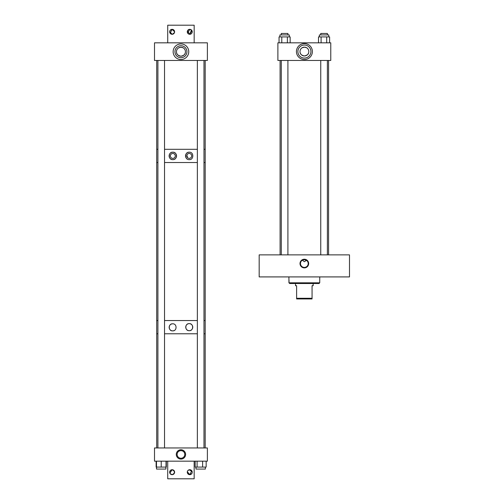 <?xml version="1.0" encoding="UTF-8"?>
<svg xmlns="http://www.w3.org/2000/svg" width="504" height="504" viewBox="0 0 504 504"><rect width="100%" height="100%" fill="white"/><g stroke="black" fill="none" stroke-linecap="round" stroke-linejoin="round"><path stroke-width="0.76" d="M304.334 259.226A4.328 4.328 0 0 0 300.006 263.554A4.328 4.328 0 0 0 304.334 267.889A4.328 4.328 0 0 0 308.668 263.554A4.328 4.328 0 0 0 304.334 259.226M304.334 259.428A4.127 4.127 0 0 0 300.208 263.554A4.127 4.127 0 0 0 304.334 267.681A4.127 4.127 0 0 0 308.461 263.554A4.127 4.127 0 0 0 304.334 259.428M302.362 260.234L304.334 261.721L306.539 260.385L304.334 259.692A3.862 3.862 0 0 0 300.472 263.554A3.862 3.862 0 0 0 304.334 267.416A3.862 3.862 0 0 0 308.196 263.554A3.862 3.862 0 0 0 304.334 259.692L302.362 260.234M259.176 276.91L349.493 276.91L349.493 254.879L259.176 254.879L259.176 276.91M304.762 283.519L289.731 283.519L289.019 282.813L319.731 282.813L319.019 283.519L304.762 283.519M319.757 276.91L319.731 282.813M288.912 276.91L288.943 282.813L289.731 283.519M289.019 280.174L289.019 282.813M304.334 298.274L296.617 298.274L296.617 298.941L312.058 298.941L312.058 298.274L304.334 298.274M296.617 298.274L296.617 285.724L295.52 285.724L295.52 283.519M313.148 283.519L313.148 285.724L312.058 285.724L312.058 298.274M304.41 59.529A7.97 7.97 0 0 1 296.44 51.559A7.97 7.97 0 0 1 304.41 43.583A7.97 7.97 0 0 1 312.386 51.559A7.97 7.97 0 0 1 304.41 59.529M304.41 47.149L306.533 47.691L304.41 47.149A4.41 4.41 0 0 0 300.006 51.559A4.41 4.41 0 0 0 304.41 55.963C307.131 55.295 308.549 54.23 308.65 52.756C308.543 54.23 307.131 55.301 304.41 55.963C301.43 55.358 299.956 53.922 300.006 51.641C299.962 53.922 301.43 55.364 304.41 55.963A4.41 4.41 0 0 0 308.82 51.559A4.41 4.41 0 0 0 304.41 47.149L302.123 47.785L304.41 47.149M304.41 45.032A6.527 6.527 0 0 0 297.883 51.559A6.527 6.527 0 0 0 304.41 58.086A6.527 6.527 0 0 0 310.937 51.559A6.527 6.527 0 0 0 304.41 45.032M330.769 60.455L330.769 42.827L277.887 42.827L277.887 60.455L330.769 60.455M279.909 36.924L279.909 34.927L289.302 34.927L289.302 36.924L289.302 34.927M279.052 36.924L279.052 42.827L279.052 36.924L290.159 36.924L290.159 42.827L290.159 36.924M287.381 42.827L287.381 36.924M281.78 42.827L281.78 36.924M319.366 36.924L319.366 34.927L328.759 34.927L328.759 36.924L328.759 34.927M318.509 42.827L318.509 36.924L329.622 36.924L329.622 42.827M326.686 42.827L326.686 36.924M321.092 42.827L321.092 36.924M287.916 33.459L287.916 34.927L287.916 33.459L281.289 33.459L281.289 34.927M327.38 33.459L327.38 34.927L327.38 33.459L320.752 33.459L320.752 34.927M180.949 449.757A4.668 4.668 0 0 1 185.611 454.419A4.668 4.668 0 0 1 180.949 459.087A4.668 4.668 0 0 1 176.28 454.419A4.668 4.668 0 0 1 180.949 449.757M183.695 451.748C183.551 451.307 182.631 450.923 180.949 450.589C179.26 450.923 178.347 451.307 178.196 451.748L178.196 451.748C178.347 451.307 179.26 450.923 180.949 450.589C182.631 450.923 183.551 451.307 183.695 451.748M180.949 458.256A3.837 3.837 0 0 0 184.779 454.419A3.837 3.837 0 0 0 180.949 450.589A3.837 3.837 0 0 0 177.112 454.419A3.837 3.837 0 0 0 180.949 458.256M154.507 447.955L154.507 461.173L207.383 461.173L207.383 447.955L154.507 447.955M180.949 59.522A7.806 7.806 0 0 1 173.143 51.723A7.806 7.806 0 0 1 180.949 43.917A7.806 7.806 0 0 1 188.748 51.723A7.806 7.806 0 0 1 180.949 59.522M180.949 47.231L183.147 47.811L180.949 47.231A4.492 4.492 0 0 0 176.457 51.723A4.492 4.492 0 0 0 180.949 56.209C183.809 55.535 185.277 54.325 185.352 52.58C185.277 54.325 183.809 55.535 180.949 56.209C178.082 55.528 176.614 54.319 176.539 52.58C176.614 54.319 178.082 55.528 180.949 56.209A4.492 4.492 0 0 0 185.434 51.723A4.492 4.492 0 0 0 180.949 47.231L178.744 47.811L180.949 47.231M180.949 45.732A5.985 5.985 0 0 0 174.957 51.723A5.985 5.985 0 0 0 180.949 57.708A5.985 5.985 0 0 0 186.934 51.723A5.985 5.985 0 0 0 180.949 45.732M207.383 60.455L207.383 42.827L154.507 42.827L154.507 60.455L207.383 60.455M171.984 323.883A3.528 3.528 0 0 0 172.664 330.87C168.166 331.241 168.147 323.467 172.664 323.82C177.162 323.492 177.194 331.185 172.664 330.87A3.528 3.528 0 0 0 174.289 330.473M188.565 323.7A3.528 3.528 0 0 0 189.233 330.687C184.716 331.008 184.71 323.322 189.233 323.637C193.725 323.272 193.75 331.04 189.233 330.687A3.528 3.528 0 0 0 192.755 327.165A3.528 3.528 0 0 0 189.233 323.637M205.185 447.955L205.185 333.774L203.981 333.774L205.185 333.774L205.185 320.55L203.981 320.55L205.185 320.55L205.185 162.527L203.981 162.527L205.185 162.527L205.185 149.304L203.981 149.304L205.185 149.304L205.185 60.455M197.354 333.774L164.537 333.774L197.354 333.774M156.713 447.955L156.713 333.774L157.91 333.774L156.713 333.774L156.713 60.455M197.354 320.55L164.537 320.55L197.354 320.55M157.91 320.55L156.713 320.55L157.91 320.55M189.233 152.195C184.489 151.855 184.458 159.963 189.233 159.636C193.977 160.02 193.996 151.824 189.233 152.195A3.717 3.717 0 0 0 186.165 158.01M186.637 158.577A3.717 3.717 0 0 0 187.204 159.031M174.208 159.365A3.717 3.717 0 0 0 172.822 152.195C168.078 151.817 168.059 159.995 172.822 159.636C177.584 159.963 177.591 151.868 172.822 152.195A3.717 3.717 0 0 0 169.281 154.785M169.186 155.15A3.717 3.717 0 0 0 169.105 155.906M169.124 156.29A3.717 3.717 0 0 0 173.867 159.484M173.974 153.745L174.806 154.463M197.354 149.304L164.537 149.304L197.354 149.304M157.91 149.304L156.713 149.304L157.91 149.304M197.354 162.527L164.537 162.527L197.354 162.527M157.91 162.527L156.713 162.527L157.91 162.527M187.104 155.912L187.519 157.676L186.776 155.912L187.104 155.912M172.822 153.455A2.457 2.457 0 0 0 170.365 155.912A2.457 2.457 0 0 0 172.822 158.376A2.457 2.457 0 0 0 175.279 155.912A2.457 2.457 0 0 0 172.822 153.455M189.233 153.455A2.457 2.457 0 0 0 186.776 155.912A2.457 2.457 0 0 0 189.233 158.376A2.457 2.457 0 0 0 191.696 155.912A2.457 2.457 0 0 0 189.233 153.455M174.812 154.47L173.943 153.726M189.233 159.636A3.717 3.717 0 0 0 189.945 159.566M192.484 154.111A3.717 3.717 0 0 0 192.289 153.796M192.188 471.7L189.265 469.766M188.792 469.911L188.005 470.446L189.756 469.715A2.476 2.476 0 0 1 192.238 472.191A2.476 2.476 0 0 1 189.756 474.667L191.816 473.571M187.293 472.443L187.475 471.227M187.331 471.694L189.756 474.667A2.476 2.476 0 0 1 187.28 472.191A2.476 2.476 0 0 1 189.756 469.715L190.254 469.766M192.037 473.155L192.181 472.689M171.637 474.617L170.081 473.571L172.135 474.667C175.329 473.017 175.329 471.366 172.135 469.715L169.854 473.155L170.081 470.805M172.135 474.667A2.476 2.476 0 0 1 169.659 472.191A2.476 2.476 0 0 1 172.135 469.715A2.476 2.476 0 0 1 174.611 472.191A2.476 2.476 0 0 1 172.135 474.667L174.189 473.571M170.377 470.446L172.633 469.766M191.816 470.805L189.756 474.667L187.702 473.571M187.482 473.155L187.331 472.689M167.725 461.173L167.725 478.8L194.166 478.8L194.166 461.173M190.726 469.911L191.514 470.446M173.099 469.911L173.893 470.446M174.189 470.805L174.416 473.155M169.672 31.557L172.135 34.285L172.633 34.234M173.099 34.089L173.893 33.554M174.189 33.195L174.416 32.773M174.611 31.809L172.135 29.333L170.081 30.429M169.854 30.845L169.709 31.311M187.482 30.845L189.756 34.285L191.514 30.064M191.148 29.761L190.726 29.528M191.816 30.429L189.756 29.333L187.702 30.429M189.756 29.333A2.476 2.476 0 0 1 192.238 31.809A2.476 2.476 0 0 1 189.756 34.285A2.476 2.476 0 0 1 187.28 31.809A2.476 2.476 0 0 1 189.756 29.333L187.702 33.195M192.037 30.845L189.756 34.285L189.265 34.234M170.075 33.195L172.135 29.333A2.476 2.476 0 0 1 174.611 31.809A2.476 2.476 0 0 1 172.135 34.285A2.476 2.476 0 0 1 169.659 31.809A2.476 2.476 0 0 1 172.135 29.333C175.329 30.983 175.329 32.634 172.135 34.285L171.637 34.234M194.166 42.827L194.166 25.2L167.725 25.2L167.725 42.827M171.165 34.089L170.377 33.554M188.792 34.089L188.005 33.554M205.367 467.076L205.367 469.073L195.974 469.073L195.974 467.076L195.974 469.073M206.161 461.173L206.161 467.076L195.174 467.076L195.174 461.173M197.089 461.173L197.089 467.076M202.614 461.173L202.614 467.076M156.486 461.173L156.486 467.076L166.314 467.076L166.314 461.173M156.486 467.076L156.133 467.076L156.133 461.173M165.917 469.073L165.917 467.076L165.917 469.073L156.523 469.073L156.523 467.076M161.223 461.173L161.223 467.076M166.03 461.173L166.03 467.076M156.41 461.173L156.41 467.076M328.57 254.879L328.57 60.455M280.098 254.879L280.098 60.455M287.916 254.879L287.916 60.455M281.289 254.879L281.289 60.455M327.38 254.879L327.38 60.455M320.752 254.879L320.752 60.455M203.981 447.955L203.981 60.455M197.354 447.955L197.354 60.455M157.91 447.955L157.91 60.455M164.537 447.955L164.537 60.455"/></g></svg>

